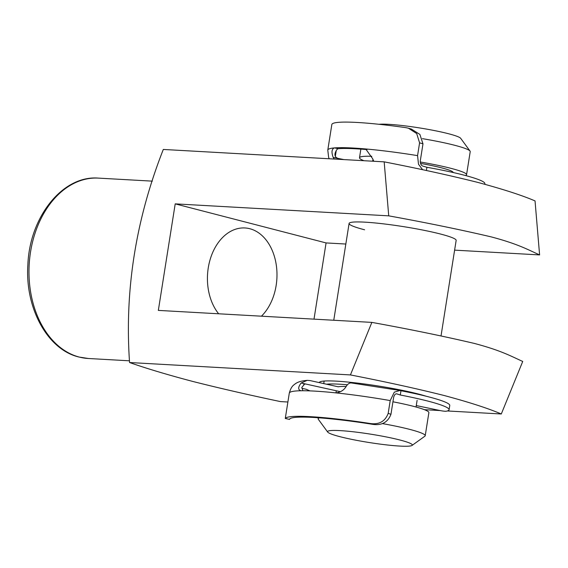 <?xml version="1.0" encoding="UTF-8"?>
<svg xmlns="http://www.w3.org/2000/svg" width="568" height="568" viewBox="0 0 568 568"><rect width="100%" height="100%" fill="white"/><g stroke="black" fill="none" stroke-linecap="round" stroke-linejoin="round"><path stroke-width="0.85" d="M408.584 128.247L411.41 129.078L419.88 134.431L422.982 143.832L420.285 160.879C420.285 163.918 421.236 165.686 423.153 166.175L426.909 167.276A73.712 7.292 9 0 1 457.943 173.631A73.712 7.292 9 0 1 484.887 183.705L484.802 184.266M373.808 161.269L372.615 158.657L365.799 149.079L364.677 148.866A86.719 8.577 -171 0 0 334.453 147.907C331.712 148.915 331.286 152.082 333.175 157.407L334.282 159.054M336.242 150.598L335.333 156.328M422.982 143.832L419.589 142.845L416.685 133.544L408.392 128.191L406.056 127.686A86.719 8.577 9 0 0 331.84 124.52L327.786 150.087A86.719 8.577 9 0 1 334.453 147.907L338.336 148.702C337.108 148.922 336.036 150.449 335.113 153.275C334.58 155.852 335.546 157.556 338.024 158.394L343.889 159.594M338.336 148.702A82.381 8.151 9 0 1 367.042 149.604M419.589 142.845L417.565 155.625L418.502 164.23L422.62 169.726M426.909 167.276L426.398 170.521M346.075 386.51A40.648 4.019 -171 0 0 338.244 386.801L309.993 380.553L307.181 380.354L301.139 383.002C297.951 387.213 297.888 389.797 300.955 390.756A86.719 8.577 9 0 1 335.794 392.871C340.637 392.396 344.236 390.024 346.601 385.764C348.326 383.421 350.129 382.534 352.025 383.102M340.395 391.686L305.662 384.003A78.043 7.725 -171 0 0 303.688 384.202M301.928 388.32L306.358 389.307A73.712 7.292 -171 0 0 310.05 390.89M370.648 423.579C379.367 424.672 385.21 421.271 388.178 413.369L390.954 414.306C387.894 422.201 381.93 425.567 373.07 424.395L370.648 423.579A86.719 8.577 -171 0 0 285.363 418.403L289.524 419.418L289.751 418.95M390.954 414.306L393.66 397.259C394.483 394.483 395.676 393.383 397.231 393.972A78.043 7.725 -171 0 0 396.599 393.858M301.139 383.002L305.662 384.003L304.732 383.94L301.807 387.426L302.893 390.741M289.538 419.326A82.381 8.151 9 0 1 373.07 424.395M416.28 405.566L440.094 410.55A4.338 0.426 -171 0 0 446.178 411.239A73.712 7.292 -171 0 0 449.089 409.741A73.712 7.292 -171 0 0 400.298 395.008L400.972 390.748L399.986 390.486L394.313 392.14L390.209 400.582A86.719 8.577 -171 0 0 335.794 392.871M449.089 409.741L449.764 405.481A73.712 7.292 -171 0 0 400.972 390.748M388.178 413.369L390.209 400.582M396.847 393.88L400.298 395.008M300.472 390.706L300.955 390.756A86.719 8.577 -171 0 0 289.289 393.17L285.292 418.382M378.998 124.293A42.905 4.246 9 0 1 426.859 129.156A42.905 4.246 9 0 1 460.676 138.315L470.034 151.06A54.201 5.361 -171 0 0 427.313 139.494A54.201 5.361 -171 0 0 422.429 138.649M378.345 435.45A42.905 4.246 -171 0 0 327.7 432.078A42.905 4.246 -171 0 0 361.518 441.237A42.905 4.246 -171 0 0 412.034 445.44A42.905 4.246 -171 0 0 378.345 435.45M327.7 432.078L318.343 419.333A54.201 5.361 9 0 1 318.158 418.765A54.201 5.361 9 0 1 319.5 417.849M382.228 423.572A54.201 5.361 9 0 1 382.314 423.586A54.201 5.361 9 0 1 425.219 435.72A54.201 5.361 9 0 1 424.871 436.21L412.034 445.44M347.389 384.792A54.201 5.361 -171 0 0 326.564 384.216M453.186 172.53A40.648 4.019 -171 0 0 421.002 163.492A40.648 4.019 -171 0 0 420.49 163.399M372.984 159.651A40.648 4.019 -171 0 0 372.885 159.871L372.672 161.206M465.497 175.533A54.201 5.361 -171 0 0 466.562 174.71A54.201 5.361 -171 0 0 423.657 162.576A54.201 5.361 -171 0 0 420.228 161.979M371.799 156.299A54.201 5.361 -171 0 0 359.501 157.755A54.201 5.361 -171 0 0 363.996 160.723M466.562 174.71L470.219 151.628A54.201 5.361 -171 0 0 470.034 151.06M425.219 435.72L428.875 412.638A54.201 5.361 -171 0 0 392.935 401.789M319.315 382.612A58.717 5.808 9 0 1 319.699 382.023A58.717 5.808 9 0 1 358.344 383.201A58.717 5.808 9 0 1 418.474 394.043A58.717 5.808 9 0 1 426.206 396.237M261.45 316.184A48.777 34.733 93.2 0 0 276.41 265.938A48.777 34.733 93.2 0 0 249.799 228.719A48.777 34.733 93.2 0 0 244.943 227.96A48.777 34.733 93.2 0 0 210.323 258.923A48.777 34.733 93.2 0 0 218.659 313.784M364.628 229.791A54.201 5.361 9 0 1 349.093 223.451A54.201 5.361 9 0 1 382.619 223.756A54.201 5.361 9 0 1 440.619 234.059A54.201 5.361 9 0 1 456.154 240.406L441.031 335.887M287.891 402.009L280.429 401.59C247.833 394.725 218.495 387.972 192.403 381.348C167.375 374.731 146.423 368.454 129.561 362.526L350.428 374.923L371.855 322.39C409.727 329.262 443.906 336.277 474.408 343.441C500.798 350.435 510.476 355.909 522.723 361.454L501.295 413.987L447.357 410.962M350.428 374.923C385.629 381.803 416.834 388.654 444.034 395.477C469.147 402.208 488.231 408.378 501.295 413.987M129.561 362.526C124.527 290.532 135.773 219.511 163.307 149.448L384.174 161.852L388.732 215.847L175.207 203.862L158.337 310.398L371.855 322.39M454.613 250.14L539.6 254.918L535.042 200.916C521.935 195.285 502.73 189.08 477.432 182.314C450.303 175.526 419.212 168.703 384.174 161.852M440.108 410.558L424.381 409.67M345.834 244.034L326.075 242.926L175.207 203.862M314.005 319.138L326.075 242.926M539.6 254.918C527.31 249.359 517.625 243.871 491.064 236.849C460.591 229.706 426.476 222.706 388.732 215.847M338.024 158.394L333.175 157.407M366.864 149.512L364.677 148.866A86.719 8.577 9 0 1 417.565 155.625M98.456 178.118A90.333 64.319 93.2 0 0 29.692 258.341A90.333 64.319 93.2 0 0 79.328 357.087A90.333 64.319 93.2 0 0 88.324 358.493L78.902 357.024C47.414 349.632 24.956 307.998 27.86 264.936C29.55 217.011 62.7 175.058 98.456 178.118L152.338 181.142M329.255 158.77L328.645 157.471L327.786 150.087M399.986 390.486L351.336 382.953M307.181 380.354C298.591 381.085 296.248 383.159 294.749 384.181C293.876 385.125 291.299 385.807 289.289 393.17M289.524 419.411L285.299 418.481M318.314 417.764L318.158 418.765M336.306 390.784L335.979 392.893M349.093 223.451L333.764 320.245M324.136 381.05L323.732 383.592M360.865 149.114L359.501 157.755M417.111 400.312L416.046 407.015M129.49 360.808L88.324 358.493"/></g></svg>
